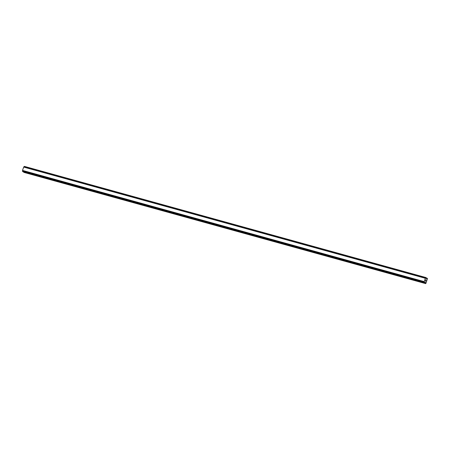 <?xml version="1.0" encoding="UTF-8"?>
<svg xmlns="http://www.w3.org/2000/svg" width="450" height="450" viewBox="0 0 450 450"><rect width="100%" height="100%" fill="white"/><g stroke="black" fill="none" stroke-linecap="round" stroke-linejoin="round"><path stroke-width="0.67" d="M425.357 280.997L425.509 280.558L425.357 280.997M425.683 281.188L425.835 280.744L425.683 281.188M425.689 281.261L425.858 280.761L425.689 281.261L425.312 281.042L425.481 280.541M425.717 280.192L425.841 279.737M425.931 279.984L425.976 280.327L425.931 279.984M425.976 280.327L426.133 279.861L425.976 280.327M425.959 280.468L426.156 279.872L425.959 280.468L425.858 279.816M425.048 282.257L424.299 282.797L424.198 281.616L425.329 278.28L426.066 277.582L426.262 278.809L427.179 278.235L427.5 278.629L425.852 283.494L425.419 283.449L425.329 282.285L425.002 282.246M23.692 171.928L24.019 172.417L425.717 283.624M425.43 278.19L23.732 166.984L22.5 170.404L22.719 171.658L424.418 282.87M426.066 277.582L24.367 166.376L23.777 166.995M427.179 278.235L426.206 277.965M425.779 277.858L24.081 166.652M425.329 278.28L23.631 167.068M424.198 281.616L22.5 170.404M424.221 281.773L22.523 170.567M424.26 282.33L22.562 171.124M424.299 282.797L22.601 171.585M425.419 283.449L23.721 172.237"/></g></svg>
